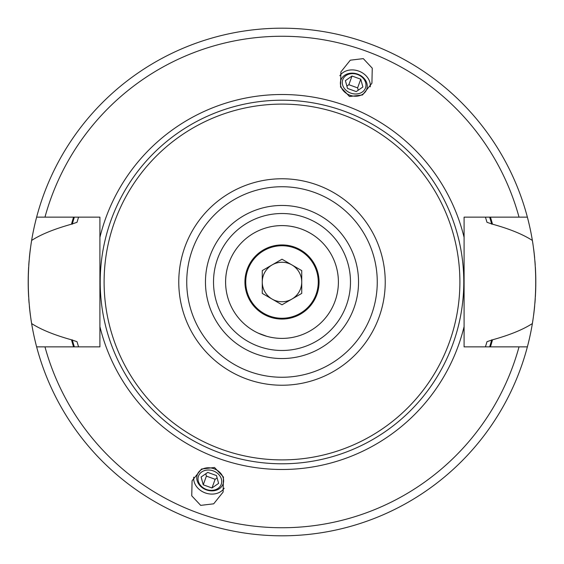 <?xml version="1.0" encoding="UTF-8"?>
<svg xmlns="http://www.w3.org/2000/svg" width="564" height="564" viewBox="0 0 564 564"><rect width="100%" height="100%" fill="white"/><g stroke="black" fill="none" stroke-linecap="round" stroke-linejoin="round"><path stroke-width="0.85" d="M282 225.6A56.4 56.4 0 0 1 338.4 282A56.4 56.4 0 0 1 282 338.4A56.4 56.4 0 0 1 225.6 282A56.4 56.4 0 0 1 282 225.6M266.652 336.271L258.065 333.07M256.571 332.344L255.196 331.625M254.759 331.385L254.202 331.075M253.899 330.899L251.135 329.207M250.924 329.066L251.368 329.355M254.075 331.005L255.562 331.822M256.112 332.111L257.607 332.852M267.597 336.532L269.07 336.898M269.677 337.039L271.531 337.42M271.799 337.469L273.23 337.716M273.589 337.773L274.576 337.906M274.421 337.885L275.451 338.019M273.152 337.702L271.629 337.441M271.362 337.385L270.107 337.131M269.909 337.089L268.041 336.645M263.896 335.411L265.045 335.791M266.13 336.123L267.132 336.405M306.428 231.169L309.622 232.826M309.685 232.862L311.025 233.644M312.118 234.314L312.9 234.821M312.252 234.398L311.356 233.841M311.095 233.686L309.855 232.96M309.608 232.819L307.881 231.889M307.641 231.769L306.019 230.972M305.216 230.598L302.262 229.365M291.948 226.488L290.488 226.242M288.881 226.023L288.451 225.974M288.705 226.002L289.529 226.108M289.586 226.115L290.587 226.256M290.622 226.263L294.88 227.088M296.495 227.496L298.144 227.962M282 244.938A37.062 37.062 0 0 1 319.062 282A37.062 37.062 0 0 1 282 319.062A37.062 37.062 0 0 1 244.938 282A37.062 37.062 0 0 1 282 244.938M282 245.742A36.258 36.258 0 0 0 245.742 282A36.258 36.258 0 0 0 282 318.258A36.258 36.258 0 0 0 318.258 282A36.258 36.258 0 0 0 282 245.742M282 301.74A19.74 19.74 0 0 1 272.13 264.904A19.74 19.74 0 0 1 301.74 282A19.74 19.74 0 0 1 282 301.74M282 259.207L262.26 270.6L262.26 293.4L282 304.793L301.74 293.4L301.74 270.6L282 259.207M31.006 319.64A253.8 253.8 0 0 0 31.626 323.553C27.157 295.853 27.157 268.147 31.626 240.447A253.8 253.8 0 0 0 31.027 244.24M30.393 248.696A253.8 253.8 0 0 0 29.363 257.713M29.081 260.899A253.8 253.8 0 0 0 28.743 265.447M28.63 267.23A253.8 253.8 0 0 0 28.63 296.77M28.764 298.892A253.8 253.8 0 0 0 29.06 302.889M29.363 306.287A253.8 253.8 0 0 0 30.393 315.304M78.572 346.86A213.516 213.516 0 0 1 78.389 346.282A213.516 213.516 0 0 0 78.572 346.86L77 341.685L71.494 339.81C54.299 335.03 41.01 329.616 31.626 323.553A253.8 253.8 0 0 0 36.625 346.86L99.906 346.86L99.906 217.14L36.625 217.14A253.8 253.8 0 0 0 31.626 240.447C40.827 234.462 54.116 229.047 71.494 224.19L77 222.315L78.572 217.14A213.516 213.516 0 0 0 78.389 217.725A213.516 213.516 0 0 1 78.572 217.14M44.972 346.86A245.742 245.742 0 0 0 519.028 346.86L527.375 346.86A253.8 253.8 0 0 0 532.374 323.553C522.983 329.63 509.694 335.051 492.506 339.81L487 341.685L485.428 346.86A213.516 213.516 0 0 0 485.618 346.24A213.516 213.516 0 0 1 485.428 346.86M71.494 339.81A218.303 218.303 0 0 0 73.56 346.86M490.44 346.86A218.303 218.303 0 0 0 492.506 339.81M485.428 217.14A213.516 213.516 0 0 1 485.618 217.76A213.516 213.516 0 0 0 485.428 217.14L487 222.315L492.506 224.19C509.518 228.878 522.807 234.3 532.374 240.447A253.8 253.8 0 0 0 527.375 217.14L464.094 217.14L464.094 326.605A187.474 187.474 0 0 1 99.906 326.605M492.506 224.19A218.303 218.303 0 0 0 490.44 217.14M73.56 217.14A218.303 218.303 0 0 0 71.494 224.19M37.795 217.14L38.465 217.14C41.539 217.14 41.539 217.14 38.465 217.14M486.147 344.548A213.516 213.516 0 0 0 487 341.685A213.516 213.516 0 0 1 486.147 344.548M487 222.315A213.516 213.516 0 0 0 486.147 219.452A213.516 213.516 0 0 1 487 222.315M532.374 240.447A253.8 253.8 0 0 1 532.973 244.219A253.8 253.8 0 0 0 532.374 240.447C536.843 268.147 536.843 295.853 532.374 323.553A253.8 253.8 0 0 0 532.994 319.626A253.8 253.8 0 0 1 532.374 323.553M526.205 346.86L525.535 346.86C522.461 346.86 522.461 346.86 525.535 346.86M519.028 346.86L464.094 346.86L464.094 326.605M38.465 346.86L37.795 346.86M200.699 505.372L191.746 495.826L192.077 480.775L201.496 469.029L214.489 467.478L223.45 477.017L223.118 492.076L213.693 503.814L200.699 505.372M99.906 237.395A187.474 187.474 0 0 1 464.094 237.395M363.301 58.628L350.307 60.186L340.882 71.924L340.55 86.983L349.511 96.522L362.504 94.971L371.923 83.225L372.254 68.174L363.301 58.628M525.535 217.14L526.205 217.14M527.375 346.86A253.8 253.8 0 0 1 36.625 346.86M36.625 217.14A253.8 253.8 0 0 1 527.375 217.14M282 104.107A177.893 177.893 0 0 0 104.107 282A177.893 177.893 0 0 0 282 459.893A177.893 177.893 0 0 0 459.893 282A177.893 177.893 0 0 0 282 104.107M282 350.484A68.484 68.484 0 0 0 350.484 282A68.484 68.484 0 0 0 282 213.516A68.484 68.484 0 0 0 213.516 282A68.484 68.484 0 0 0 282 350.484A68.484 68.484 0 0 1 213.516 282A68.484 68.484 0 0 1 282 213.516M370.266 86.842A16.518 13.529 -160 0 0 358.76 71.099A16.518 13.529 20 0 0 339.831 75.766M349.976 95.238A13.705 11.231 20 0 0 366.699 89.373A13.705 11.231 20 0 0 357.661 74.131A13.705 11.231 20 0 0 340.938 79.996A13.705 11.231 20 0 0 349.976 95.238M357.52 74.504A12.084 9.898 -160 0 1 365.493 87.942A12.084 9.898 -160 0 1 350.752 93.116A12.084 9.898 20 0 1 342.778 79.679A12.084 9.898 20 0 1 357.52 74.504M347.509 88.421L356.251 91.601L362.878 86.99L360.763 79.2L352.021 76.02L345.394 80.631L347.509 88.421M352.021 76.02L348.862 84.706L346.874 86.088M360.763 79.2L357.604 87.885L348.862 84.706M358.239 90.219L357.604 87.885M224.169 488.234A16.518 13.529 -160 0 1 205.24 492.901A16.518 13.529 20 0 1 193.734 477.158M214.024 468.762A13.705 11.231 20 0 1 223.062 484.004A13.705 11.231 20 0 1 206.339 489.869A13.705 11.231 20 0 1 197.301 474.627A13.705 11.231 20 0 1 214.024 468.762M206.48 489.496A12.084 9.898 -160 0 0 221.222 484.321A12.084 9.898 -160 0 0 213.248 470.884A12.084 9.898 20 0 0 198.507 476.058A12.084 9.898 20 0 0 206.48 489.496M207.749 472.399L216.491 475.579L218.606 483.369L211.979 487.98L203.237 484.8L201.122 477.01L207.749 472.399M217.126 477.912L215.138 479.294L206.396 476.115L205.761 473.781M211.979 487.98L215.138 479.294M203.237 484.8L206.396 476.115M533.607 315.304A253.8 253.8 0 0 0 534.637 306.287A253.8 253.8 0 0 1 533.607 315.304M534.919 303.15A253.8 253.8 0 0 0 535.257 298.582A253.8 253.8 0 0 1 534.919 303.15M535.37 296.77A253.8 253.8 0 0 0 535.37 267.23A253.8 253.8 0 0 1 535.37 296.77M535.236 265.136A253.8 253.8 0 0 0 534.94 261.153A253.8 253.8 0 0 1 535.236 265.136M534.637 257.713A253.8 253.8 0 0 0 533.607 248.696A253.8 253.8 0 0 1 534.637 257.713M72.277 339.81A217.542 217.542 0 0 0 74.349 346.86M489.651 346.86A217.542 217.542 0 0 0 491.723 339.81M491.723 224.19A217.542 217.542 0 0 0 489.651 217.14M74.349 217.14A217.542 217.542 0 0 0 72.277 224.19M519.028 217.14A245.742 245.742 0 0 0 44.972 217.14M282 100.209A181.791 181.791 0 0 0 100.209 282A181.791 181.791 0 0 0 282 463.791A181.791 181.791 0 0 0 463.791 282A181.791 181.791 0 0 0 282 100.209M282 385.233A103.233 103.233 0 0 0 385.233 282A103.233 103.233 0 0 0 282 178.767A103.233 103.233 0 0 0 178.767 282A103.233 103.233 0 0 0 282 385.233M282 377.26A95.26 95.26 0 0 0 377.26 282A95.26 95.26 0 0 0 282 186.74A95.26 95.26 0 0 0 186.74 282A95.26 95.26 0 0 0 282 377.26M282 358.542A76.542 76.542 0 0 0 358.542 282A76.542 76.542 0 0 0 282 205.458A76.542 76.542 0 0 0 205.458 282A76.542 76.542 0 0 0 282 358.542"/></g></svg>
